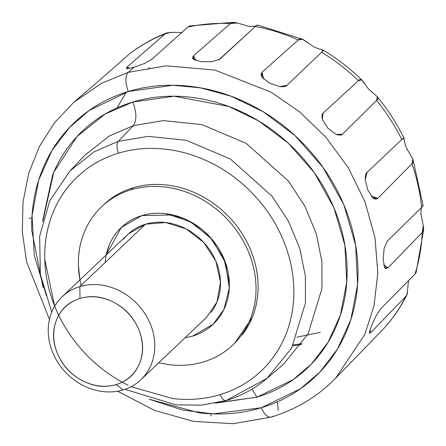 <?xml version="1.0" encoding="UTF-8"?>
<svg xmlns="http://www.w3.org/2000/svg" width="446" height="446" viewBox="0 0 446 446"><rect width="100%" height="100%" fill="white"/><g stroke="black" fill="none" stroke-linecap="round" stroke-linejoin="round"><path stroke-width="0.67" d="M421.503 207.529L420.756 213.149L423.237 225.358L422.273 232.472L388.014 267.801L383.694 264.824L388.014 267.801L385.584 268.587L384.625 267.555L383.147 259.578L384.118 248.55L387.295 241.119L421.598 207.44C423.154 205.712 423.516 205.032 422.691 205.4M407.633 293.055L405.983 296.211L371.284 332.119L369.812 330.414L371.284 332.119L369.455 333.162L369.338 332.699M46.429 295.826L34.286 255.385L32.034 215.758L38.663 180.145L52.004 150.486L69.57 127.4L89.15 110.502L128.381 91.497A15.248 6.985 -106.8 0 1 128.236 72.369L166.341 65.813L214.888 70.067L271.09 92.177L299.478 111.751L325.848 137.173L348.265 167.713L365.023 201.887L374.98 237.668L377.818 272.874L374.055 305.577L364.817 334.4L335.654 378.175L382.779 329.6A187.677 162.534 -133.5 0 0 405.983 296.211L371.284 332.119L369.344 332.504L371.49 325.803L376.112 315.846L380.789 308.699L414.931 274.201A187.677 162.534 -133.5 0 0 422.273 232.472L388.014 267.801L384.625 267.555L383.147 259.578L384.129 248.494M278.282 410.482L277.289 401.857M144.409 63.499L134.012 67.285L127.038 68.734L127.439 66.683L165.037 33.929A187.677 162.534 -133.5 0 0 129.507 53.899A187.677 162.534 46.5 0 1 165.037 33.929L166.793 32.892C153.396 38.1 141.059 45.029 129.78 53.676L92.612 86.268M92.645 86.234L79.059 97.68M148.117 69.303L149.633 67.53M387.295 241.119L421.598 207.44A187.677 162.534 -133.5 0 0 411.965 163.727L377.857 198.314A15.248 13.207 -133.5 0 1 371.273 196.229L377.857 198.314L375.465 199.217L372.967 198.007L367.85 190.197L365.235 179.604L366.997 172.468L401.768 139.475A187.677 162.534 -133.5 0 0 376.619 100.434L342.366 134.235A15.248 13.207 -133.5 0 1 337.405 134.926L342.366 134.235L341.028 135.049L336.161 134.469L327.933 128.231L322.374 119.461L323.01 113.167L358.456 80.665A187.677 162.534 -133.5 0 0 321.627 52.238L286.945 85.325C286.388 86.457 284.007 86.881 279.793 86.591L269.484 83.123L262.081 77.303L262.003 72.274L298.262 39.956A187.677 162.534 -133.5 0 0 255.352 26.47L220.023 59.028L212.447 61.676L201.386 61.715L193.464 59.457L193.363 55.912L230.342 23.543A187.677 162.534 -133.5 0 0 187.889 27.05L151.434 59.652M257.32 25.366C257.799 24.647 257.141 25.015 255.352 26.47L218.808 59.898M128.141 385.238A133.683 115.77 46.5 0 1 44.801 261.166A133.683 115.77 46.5 0 1 118.524 153.156A9.533 4.365 -106.8 0 1 118.274 141.354L94.307 151.701L70.044 170.846L94.307 151.701L118.274 141.354L133.321 125.649C136.85 120.481 136.682 112.615 132.819 102.045L174.235 96.224L228.659 106.438L258.831 121.039L288.356 143.227L314.358 172.714L333.903 207.747L344.897 245.361L346.737 282.117L340.404 315.099L327.91 342.545L311.542 363.914L293.334 379.552L256.879 397.18L252.046 389.113L256.879 397.18C275.321 391.627 291.483 382.545 305.371 369.924C319.264 357.307 329.817 342.115 337.042 324.353C344.262 306.592 347.601 287.609 347.06 267.405C346.514 247.201 342.132 227.315 333.903 207.747C325.68 188.179 314.24 170.417 299.584 154.461C284.927 138.511 268.169 125.577 249.314 115.665C230.459 105.752 210.936 99.614 190.754 97.256C170.567 94.898 151.255 96.492 132.819 102.045C114.377 107.597 98.209 116.679 84.322 129.295C70.435 141.917 59.881 157.103 52.656 174.871L42.755 220.291M125.025 389.319L175.791 404.834L201.536 405.18L226.233 400.486C241.537 395.853 255.157 388.46 267.087 378.308L283.299 364.449L308.069 333.926L321.962 288.545L321.923 261.54L316.192 233.42L304.757 205.974L288.367 180.992L246.292 143.439L201.915 124.579L163.387 120.621L133.321 125.649L118.274 141.354L148.105 136.37L186.333 140.295L230.365 159.01L272.116 196.273L288.378 221.06L299.723 248.294L305.41 276.197L305.449 302.99L291.667 348.019L267.087 378.308L227.014 400.045A9.533 4.365 -106.8 0 1 226.178 400.497A9.533 4.365 -106.8 0 1 220.034 394.638C204.943 399.181 189.143 400.486 172.63 398.557L131.146 386.682M408.503 280.701L408.38 281.827M106.243 254.895L121.262 227.493L141.873 215.608L172.825 214.933L192.878 223.089L212.196 239.541L225.581 262.9L229.294 288.071L223.925 309.418L213.149 324.242L192.538 336.128C200.064 333.859 206.665 330.151 212.341 324.995C218.01 319.843 222.32 313.644 225.269 306.391C228.218 299.132 229.584 291.383 229.361 283.132L223.992 258.769L209.971 237.01L189.444 221.166L165.533 213.651C157.293 212.686 149.404 213.339 141.873 215.608C134.346 217.877 127.746 221.584 122.07 226.735C116.4 231.887 112.091 238.092 109.142 245.345L106.232 254.911L109.142 245.345C112.091 238.092 116.4 231.887 122.07 226.735C127.746 221.584 134.346 217.877 141.873 215.608C149.404 213.339 157.293 212.686 165.533 213.651L189.444 221.171L209.971 237.01L223.992 258.769L229.361 283.132C229.584 291.383 228.218 299.132 225.269 306.391C222.32 313.644 218.01 319.843 212.341 324.995C206.665 330.151 200.064 333.859 192.538 336.128L185.006 337.828M81.127 285.351A95.31 82.543 46.5 0 1 94.312 214.777A95.31 82.543 46.5 0 1 131.018 189.784L133.092 187.811C122.332 191.05 112.905 196.351 104.804 203.71L103.383 205.037M42.704 221.634L53.732 172.301L77.035 136.498L105.072 114.081L132.819 102.045C136.682 112.615 136.85 120.481 133.321 125.649L109.17 136.075L84.718 155.37L109.17 136.075L133.321 125.649L163.387 120.621L201.915 124.579L246.292 143.439L288.367 180.992L304.757 205.974L316.192 233.42L321.923 261.54L321.962 288.545L308.069 333.926L283.299 364.449M117.649 391.214L154.489 410.392L193.636 421.414L233.202 423.7L271.24 417.077C296.255 409.467 317.725 396.5 335.654 378.175L364.817 334.4L374.055 305.577L377.818 272.874L374.98 237.668L365.023 201.887L348.265 167.713L325.848 137.173L299.478 111.751L271.09 92.177L214.888 70.067L166.341 65.813L128.236 72.369L101.337 83.38L73.701 102.374L101.337 83.38L128.236 72.369L134.012 67.285L128.236 72.369A15.248 6.985 73.2 0 0 128.381 91.497L172.758 85.264L200.393 87.829L231.073 96.208L263.402 111.851L295.04 135.629L322.898 167.217L343.844 204.753L355.624 245.055L357.592 284.442L350.807 319.782L337.416 349.19L319.882 372.081L300.375 388.84L261.311 407.728L213.127 413.888L182.815 410.114L149.276 399.259M272.74 416.14A15.248 6.985 -106.8 0 1 271.129 417.105A15.248 6.985 -106.8 0 1 261.311 407.728A15.248 6.985 73.2 0 0 271.129 417.105M296.891 337.159L320.423 332.354M302.053 343.66L293.317 344.897M117.014 107.938L126.363 92.121M292.86 345.784L301.379 344.63M166.793 32.892L173.366 32.335M85.961 91.82L73.701 102.374L54.395 122.867L39.248 146.795L28.689 173.449L22.997 202.038L22.306 231.758L26.604 261.774L49.456 319.42M369.344 332.504L371.49 325.803L376.112 315.846M412.751 159.038L411.965 163.727L377.857 198.314L372.967 198.007L367.85 190.197L365.235 179.604C365.263 175.334 365.848 172.959 366.997 172.468L401.768 139.475L403.992 138.193C396.778 123.447 387.892 109.671 377.338 96.86L376.619 100.434A187.677 162.534 46.5 0 1 401.768 139.475C403.284 137.797 404.07 137.535 404.126 138.689C404.065 140.167 404.806 143.177 406.339 147.721L406.345 147.732M368.686 89.256L376.864 96.358C378.381 97.668 378.297 99.023 376.619 100.434L342.366 134.235L336.161 134.469L327.933 128.231L322.374 119.461L322.19 114.321L323.01 113.167L358.456 80.665L361.65 79.845L361.946 80.102C350.054 68.483 337.048 58.437 322.921 49.963L321.627 52.238A187.677 162.534 46.5 0 1 358.456 80.665C359.955 79.048 361.271 79.031 362.397 80.609L368.719 89.289M313.56 46.702L313.588 46.713C317.992 48.631 320.953 49.651 322.464 49.779C323.645 49.997 323.367 50.816 321.627 52.238L286.945 85.325L279.793 86.591L269.484 83.123L262.081 77.303L260.999 74.521L262.003 72.274L263.424 78.864L262.003 72.274M212.447 61.676L201.386 61.715L193.464 59.457L192.455 58.337L193.363 55.912L230.342 23.543L234.066 22.339L237.551 23.092M233.269 22.3L189.756 25.963L187.889 27.05L151.796 59.346L144.376 63.516L134.012 67.285L127.038 68.734L126.346 68.522L127.439 66.683L165.037 33.929L171.041 32.246M190.213 25.862L187.889 27.05A187.677 162.534 46.5 0 1 230.342 23.543L237.411 23.047L249.364 26.515L255.597 26.242M249.336 26.509L255.775 26.085M255.352 26.47A187.677 162.534 46.5 0 1 298.262 39.956L302.566 39.276M302.533 39.259L307.121 42.431M263.553 78.992L262.042 72.235L298.262 39.956C299.773 38.406 301.635 38.417 303.854 40.001L313.61 46.724M361.65 79.845L364.254 83.385M403.953 138.132L404.472 141.215M406.328 147.693L412.255 158.018C413.671 160.398 413.576 162.299 411.965 163.727A187.677 162.534 46.5 0 1 421.598 207.44L423.003 205.244M423.516 226.719L423.694 228.96L422.273 232.472A187.677 162.534 46.5 0 1 414.931 274.201L416.073 272.478L423.661 229.751M408.385 281.733L407.008 294.739L405.983 296.211A187.677 162.534 46.5 0 1 382.779 329.6L382.936 329.432M384.424 267.165L385.088 266.006M43.061 287.458L31.755 230.549C31.175 208.901 34.755 188.558 42.493 169.525C50.231 150.492 61.542 134.218 76.422 120.699C91.307 107.179 108.623 97.445 128.381 91.497C148.139 85.548 168.833 83.837 190.459 86.368C212.09 88.893 233.002 95.472 253.205 106.092C273.409 116.713 291.366 130.566 307.071 147.665C322.77 164.758 335.03 183.791 343.844 204.753C352.658 225.721 357.358 247.028 357.937 268.676C358.523 290.324 354.944 310.667 347.205 329.7C339.462 348.727 328.156 365.006 313.27 378.526C298.391 392.045 281.069 401.779 261.311 407.728C241.554 413.676 220.865 415.382 199.234 412.857L149.165 399.226M216.26 403.022L256.879 397.18L214.955 402.994M54.685 306.168L44.739 259.338C44.293 242.808 47.025 227.276 52.935 212.742C58.844 198.208 67.48 185.781 78.847 175.456C90.209 165.131 103.433 157.7 118.524 153.156C133.61 148.613 149.416 147.308 165.929 149.237C182.442 151.172 198.414 156.189 213.84 164.301C229.272 172.407 242.981 182.994 254.973 196.045C266.964 209.102 276.325 223.63 283.059 239.641C289.788 255.653 293.373 271.926 293.819 288.456C294.265 304.986 291.533 320.518 285.624 335.052C279.709 349.586 271.073 362.018 259.711 372.338C248.35 382.662 235.12 390.094 220.034 394.638A9.533 4.365 73.2 0 0 226.178 400.497M234.735 343.175L252.23 317.502C256.439 307.138 258.39 296.066 258.072 284.28C257.755 272.489 255.196 260.893 250.401 249.476C245.601 238.058 238.928 227.7 230.376 218.389C221.824 209.085 212.051 201.542 201.051 195.755C190.052 189.974 178.662 186.395 166.888 185.018C155.113 183.64 143.846 184.572 133.092 187.811L131.018 189.784A95.31 82.543 46.5 0 1 235.655 229.255A95.31 82.543 46.5 0 1 240.099 336.959A95.31 82.543 46.5 0 1 203.393 361.951C192.633 365.19 181.366 366.121 169.591 364.744L158.698 362.815M242.172 334.985A95.31 82.543 -133.5 0 0 237.724 227.287A95.31 82.543 -133.5 0 0 133.092 187.811M79.929 279.887L78.412 265.487C78.095 253.702 80.04 242.624 84.255 232.266C88.47 221.902 94.624 213.043 102.731 205.678C110.831 198.319 120.258 193.018 131.018 189.784C141.778 186.545 153.039 185.614 164.819 186.991C176.594 188.363 187.978 191.947 198.977 197.729C209.977 203.51 219.755 211.053 228.302 220.363C236.854 229.668 243.527 240.032 248.327 251.444C253.127 262.861 255.681 274.463 255.998 286.248C256.316 298.034 254.365 309.106 250.156 319.47C245.941 329.828 239.781 338.692 231.68 346.051C223.58 353.41 214.147 358.712 203.393 361.951M184.995 337.839L192.538 336.128L184.995 337.839M321.895 117.632L323.01 113.167A15.248 13.207 46.5 0 0 321.895 117.61M196.123 60.662L193.363 55.912A15.248 13.207 46.5 0 0 196.123 60.662M173.165 32.324L181.823 32.48M129.251 68.5L127.439 66.683A15.248 13.207 46.5 0 0 129.251 68.5M129.931 53.559L129.507 53.899M414.931 274.201L416.224 272.015M31.889 218.111L29.146 218.189M211.148 413.827L210.902 416.051M267.087 378.308L291.667 348.019L305.449 302.99L305.41 276.197L299.723 248.294L288.378 221.06L272.116 196.273L230.365 159.01L186.333 140.295L148.105 136.37L118.274 141.354A9.533 4.365 73.2 0 0 118.524 153.156A133.683 115.77 46.5 0 1 283.059 239.641A133.683 115.77 46.5 0 1 220.034 394.638M206.476 317.435L216.973 302.026L220.48 282.095L215.875 261.211L203.861 242.563L186.266 228.982L165.773 222.537L145.491 224.215L79.812 286.594L80.001 298.463A47.655 41.272 46.5 0 1 138.656 329.293A47.655 41.272 46.5 0 1 116.189 384.547A47.655 41.272 46.5 0 1 57.54 353.717A47.655 41.272 46.5 0 1 80.001 298.463L79.812 286.594A57.188 49.523 -133.5 0 0 52.851 352.903A57.188 49.523 -133.5 0 0 123.235 389.899L116.189 384.547C104.988 387.92 93.666 386.593 82.209 380.572C70.758 374.551 62.535 365.597 57.54 353.717C52.539 341.831 52.238 330.492 56.625 319.704C61.007 308.911 68.801 301.83 80.001 298.463C91.207 295.09 102.53 296.412 113.986 302.433C125.438 308.454 133.661 317.407 138.656 329.293C143.657 341.179 143.958 352.518 139.57 363.306C135.183 374.094 127.389 381.174 116.189 384.547L123.235 389.899A57.188 49.523 46.5 0 1 60.455 366.211A57.188 49.523 46.5 0 1 57.79 301.591A57.188 49.523 46.5 0 1 79.812 286.594L145.491 224.215A57.188 49.523 -133.5 0 0 123.47 239.212M105.189 262.499A66.716 57.779 46.5 0 1 116.183 233.102A66.716 57.779 46.5 0 1 141.873 215.608A66.716 57.779 46.5 0 1 215.117 243.243A66.716 57.779 46.5 0 1 218.228 318.628A66.716 57.779 46.5 0 1 192.538 336.128M210.941 312.523A57.188 49.523 -133.5 0 0 208.276 247.904A57.188 49.523 -133.5 0 0 145.491 224.215L128.52 233.754M79.812 286.594A57.188 49.523 46.5 0 1 142.592 310.282A57.188 49.523 46.5 0 1 145.262 374.902A57.188 49.523 46.5 0 1 123.235 389.899A57.188 49.523 -133.5 0 0 150.196 323.595A57.188 49.523 -133.5 0 0 79.812 286.594M341.028 135.049L340.46 135.233M375.465 199.217L374.986 199.167M84.718 155.37L70.044 170.846L49.818 200.689L39.666 236.168L40.346 274.351L51.73 312.15M103.639 204.792L101.571 206.76M257.437 25.048L302.003 39.019M413.124 160.047L423.076 205.35M407.008 294.739C400.58 307.545 392.525 319.141 382.858 329.522M234.914 343.007L232.84 344.975M322.19 114.321L321.962 114.851M261.01 75.017L260.999 74.521M127.824 234.401L62.145 296.785M206.587 317.329L140.908 379.713"/></g></svg>
